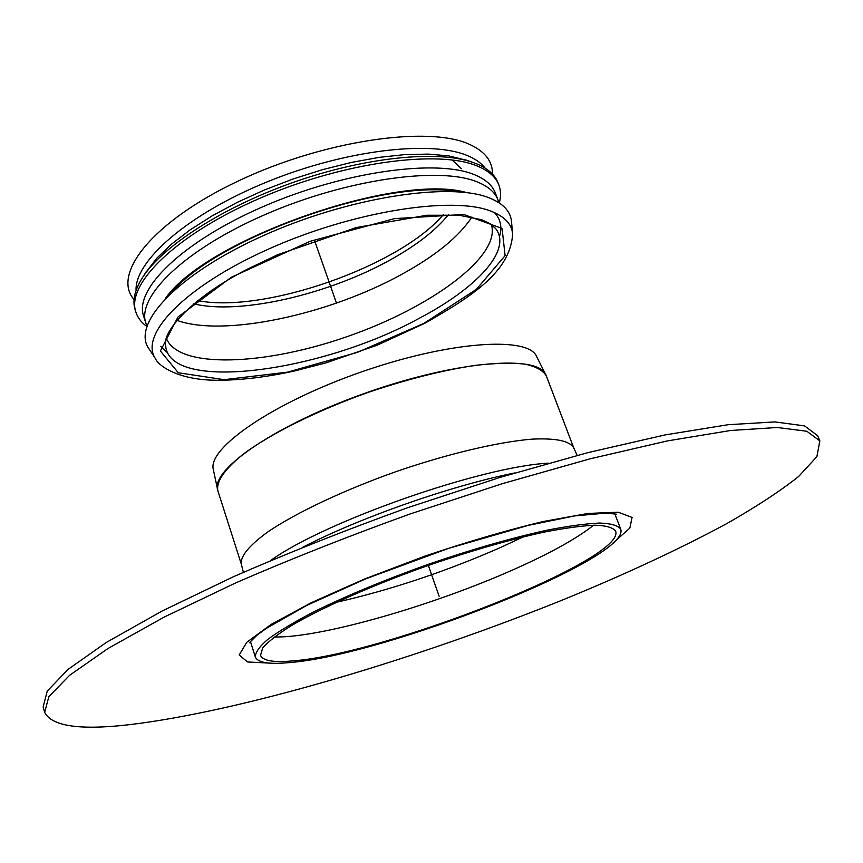 <?xml version="1.0" encoding="UTF-8"?>
<svg xmlns="http://www.w3.org/2000/svg" width="863" height="863" viewBox="0 0 863 863"><rect width="100%" height="100%" fill="white"/><g stroke="black" fill="none" stroke-linecap="round" stroke-linejoin="round"><path stroke-width="1.29" d="M292.989 660.864C273.636 662.644 262.816 660.821 260.54 655.395L262.643 648.048C267.972 641.792 277.562 634.316 291.403 625.61C322.395 607.401 373.096 584.974 428.328 565.405C470.756 550.874 509.181 539.807 543.614 532.223C564.467 528.134 581.619 525.794 595.071 525.189C606.117 525.589 612.967 527.541 615.61 531.058C626.635 559.192 385.513 654.122 292.989 660.864M289.008 662.622C268.932 664.499 257.713 662.633 255.351 657.013C255.211 652.504 259.45 646.538 268.069 639.149C279.256 631.004 294.542 621.878 313.927 611.77C346.484 595.761 384.499 579.979 427.983 564.424C471.673 549.451 511.241 538.07 546.667 530.26C568.124 526.063 585.761 523.668 599.58 523.054C610.928 523.463 617.962 525.47 620.67 529.084C631.792 558.134 384.434 655.513 289.008 662.622M213.344 469.612L213.334 469.558C207.228 448.372 272.503 402.956 360.669 372.201C448.76 341.23 528.113 335.998 536.549 356.365L536.581 356.419M302.967 547.142C360.432 517.433 451.468 485.556 514.909 472.913M44.66 712.353L43.15 706.98L47.238 691.123L67.907 669.505L106.192 642.525L161.942 611.101L233.398 576.754C287.854 552.978 346.085 529.914 408.07 507.563L500.313 477.315L587.746 452.665L665.028 434.93L728.199 424.704L774.952 421.91L804.596 425.901L817.682 435.739L819.85 440.885L816.894 456.624L798.577 476.549C779.764 491.414 755.621 507.217 726.139 523.96C678.361 549.623 623.55 575.082 561.705 600.335C418.533 657.962 251.888 708.059 139.784 723.367C83.916 730.929 52.212 727.261 44.66 712.353L48.824 696.721L69.579 675.319L107.961 648.523L163.819 617.272L235.394 583.032C289.936 559.31 348.231 536.257 410.292 513.906L502.622 483.593L590.109 458.814L667.412 440.917L730.562 430.497L777.272 427.487L806.851 431.263L819.85 440.885M155.62 358.868L148.975 348.835C131.154 324.51 176.354 274.844 262.212 236.138C347.843 197.26 450.41 181.532 489.806 198.112C503.453 203.69 510.702 211.608 511.532 221.867L512.6 233.862M165.631 298.156C206.721 239.202 398.005 172.222 466.894 192.654M146.915 325.89L145.858 323.161C136.322 296.656 185.114 249.019 266.3 214.056C347.314 178.932 440.508 166.171 477.811 182.158C488.415 186.548 495.135 192.449 497.962 199.86L498.836 202.654M145.858 323.161L143.603 316.052C133.981 289.267 182.611 241.37 263.668 206.386C344.542 171.241 437.681 158.706 475.071 174.962C485.686 179.428 492.428 185.405 495.286 192.891L497.962 199.86M146.742 326.419C141.305 322.46 137.681 317.692 135.879 312.115C125.879 284.24 175.998 234.488 259.86 198.274C343.528 161.899 439.796 149.267 478.199 166.43C489.03 171.09 495.912 177.282 498.868 185.006C500.928 190.486 501.079 196.473 499.299 202.956M135.879 312.115L135.157 309.828C132.244 300.712 134.693 289.968 142.503 277.606C162.46 246.182 222.924 207.012 294.1 182.104C365.265 157.163 436.948 150.054 472.158 162.168L477.315 164.11C488.145 168.803 495.038 175.016 498.005 182.762L498.868 185.006M145.469 272.913L156.807 258.199L171.5 244.153L190.076 229.914L212.136 215.869L237.12 202.438L264.337 190.022L293.01 179.008L322.298 169.72L351.317 162.449L379.224 157.357L405.222 154.574L428.631 154.11L448.868 155.923L466.905 160.345M136.074 290.464C134.563 261.079 187.703 214.304 266.581 182.104C345.329 149.774 432.212 139.806 468.361 156.02C475.901 159.288 481.511 163.344 485.2 168.199M134.078 299.612C111.424 274.229 152.341 221.651 238.015 181.133C323.42 140.399 429.073 125.254 469.806 144.499C485.146 151.586 492.697 161.446 492.471 174.099M443.355 214.607C399.882 266.182 263.884 313.808 197.735 300.615M448.447 214.65C435.858 230.281 416.559 245.308 390.54 259.752C328.727 294.38 239.763 315.135 193.787 303.83M491.403 224.563C501.274 256.311 430.691 307.616 348.091 336.279C265.653 365.416 178.479 369.353 166.397 338.382M423.97 323.334L357.638 352.298L287.53 372.147L224.132 379.677L178.263 372.751L160.399 351.004L177.972 317.034L231.295 277.293L310.033 241.338L394.65 218.598L463.658 214.466L502.072 228.458L505.114 255.642L476.376 289.375L423.97 323.334M428.328 565.405L439.127 596.225M314.477 240.302L336.214 302.363M270.464 560.594C324.887 521.36 481.694 466.452 548.706 463.151M243.377 572.309L241.381 564.348C240.033 556.398 249.127 545.384 268.695 531.306C297.077 512.288 344.013 490.108 395.545 471.791C447.25 453.949 497.768 442.007 531.813 439.159C555.891 437.962 569.871 440.896 573.766 447.951L577.174 455.416M434.866 563.14L421.813 567.714M523.194 536.883L501.651 547.002C446.538 571.306 391.446 589.742 336.397 602.298M593.604 525.222C576.344 538.857 549.192 553.852 512.158 570.195C437.347 603.323 336.872 633.28 285.189 636.743L274.089 637.11M546.02 375.168L545.707 374.51C537.595 354.671 457.304 360.777 367.703 392.277C278.026 423.56 211.467 468.879 217.498 489.45L217.67 490.152M213.334 469.558L217.864 490.82C216.041 481.446 224.574 469.159 243.463 453.97C270.971 433.571 316.948 410.648 367.789 392.525C406.915 379.289 442.751 370.238 475.319 365.362C495.146 363.118 511.662 362.697 524.866 364.11C535.88 366.505 543.021 370.41 546.279 375.804L536.549 356.365M269.86 663.129L247.573 661.964L239.18 655.017L246.764 642.288L271.165 624.391L311.435 602.644L364.456 579.041L425.06 556.063C467.228 541.856 506.516 530.357 542.913 521.576L587.962 513.453L618.199 512.212L632.061 517.433L629.839 528.102L613.14 542.913M167.724 352.935L160.691 346.365M494.391 212.557C500.713 219.256 502.395 227.325 499.44 236.764M172.427 291.575C219.288 236.667 386.602 178.08 457.487 191.759M452.05 159.935L461.338 168.727M471.91 217.044C459.008 236.635 435.707 255.685 401.996 274.197C329.526 314.423 223.841 337.465 176.937 320.346M495.729 228.663C512.406 250.302 476.581 288.242 419.353 318.242C321.004 372.438 166.354 393.528 165.567 344.294C163.269 330.799 192.535 297.228 247.314 269.213L277.552 254.779L356.236 227.552L426.851 215.254L458.987 215.221L481.791 219.741L490.497 223.938L495.729 228.663M155.739 359.051C138.522 335.567 183.334 287.303 267.746 249.439C351.942 211.403 452.6 195.567 491.295 211.284C504.704 216.57 511.813 224.164 512.622 234.067C510.313 271.478 472.741 295.966 424.866 323.247L377.185 345.189L326.052 362.838L295.308 370.799C266.505 377.153 240.356 380.313 216.85 380.27C174.445 380.065 156.969 363.42 155.739 359.051M620.67 529.084L614.812 513.798M255.351 657.013L250.399 641.414M573.766 447.951L546.279 375.804M241.381 564.348L217.864 490.82M249.364 642.752L256.894 635.287L266.171 628.469L306.904 605.319L365.707 578.846L448.253 548.469L528.016 525.438L574.639 515.912L606.214 513.064L616.452 514.208M146.246 271.672L142.503 277.606M465.524 159.86L472.158 162.168"/></g></svg>
